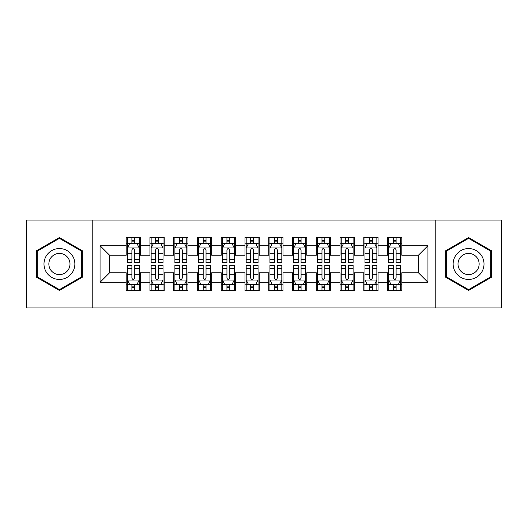<?xml version="1.0" encoding="UTF-8"?>
<svg xmlns="http://www.w3.org/2000/svg" width="528" height="528" viewBox="0 0 528 528"><rect width="100%" height="100%" fill="white"/><g stroke="black" fill="none" stroke-linecap="round" stroke-linejoin="round"><path stroke-width="0.79" d="M435.785 307.956L501.6 307.956L501.6 220.044L435.785 220.044L435.785 307.956L92.215 307.956L92.215 220.044L26.4 220.044L26.4 307.956L92.215 307.956M435.785 220.044L92.215 220.044M100.056 282.295L100.056 245.705L126.192 245.705L126.192 255.209L109.56 255.209L109.56 272.791L100.056 282.295L126.192 282.295L126.192 290.73L140.448 290.73L140.448 282.295L149.952 282.295L149.952 290.73L164.208 290.73L164.208 282.295L173.712 282.295L173.712 290.73L187.968 290.73L187.968 282.295L197.472 282.295L197.472 290.73L211.728 290.73L211.728 282.295L221.232 282.295L221.232 290.73L235.488 290.73L235.488 282.295L244.992 282.295L244.992 290.73L259.248 290.73L259.248 282.295L268.752 282.295L268.752 290.73L283.008 290.73L283.008 282.295L292.512 282.295L292.512 290.73L306.768 290.73L306.768 282.295L316.272 282.295L316.272 290.73L330.528 290.73L330.528 282.295L340.032 282.295L340.032 290.73L354.288 290.73L354.288 282.295L363.792 282.295L363.792 290.73L378.048 290.73L378.048 282.295L387.552 282.295L387.552 290.73L401.808 290.73L401.808 272.791L418.44 272.791L418.44 255.209L401.808 255.209L401.808 245.705L427.944 245.705L427.944 282.295L401.808 282.295M401.808 245.705L401.808 237.27L387.552 237.27L387.552 245.705L378.048 245.705L378.048 237.27L363.792 237.27L363.792 245.705L354.288 245.705L354.288 237.27L340.032 237.27L340.032 245.705L330.528 245.705L330.528 237.27L316.272 237.27L316.272 245.705L306.768 245.705L306.768 237.27L292.512 237.27L292.512 245.705L283.008 245.705L283.008 237.27L268.752 237.27L268.752 245.705L259.248 245.705L259.248 237.27L244.992 237.27L244.992 245.705L235.488 245.705L235.488 237.27L221.232 237.27L221.232 245.705L211.728 245.705L211.728 237.27L197.472 237.27L197.472 245.705L187.968 245.705L187.968 237.27L173.712 237.27L173.712 245.705L164.208 245.705L164.208 237.27L149.952 237.27L149.952 245.705L140.448 245.705L140.448 237.27L126.192 237.27L126.192 245.705M378.048 282.295L378.048 272.791L387.552 272.791L387.552 282.295M427.944 245.705L418.44 255.209M354.288 282.295L354.288 272.791L363.792 272.791L363.792 282.295M387.552 245.705L387.552 255.209L378.048 255.209L378.048 245.705M330.528 282.295L330.528 272.791L340.032 272.791L340.032 282.295M363.792 245.705L363.792 255.209L354.288 255.209L354.288 245.705M306.768 282.295L306.768 272.791L316.272 272.791L316.272 282.295M340.032 245.705L340.032 255.209L330.528 255.209L330.528 245.705M283.008 282.295L283.008 272.791L292.512 272.791L292.512 282.295M316.272 245.705L316.272 255.209L306.768 255.209L306.768 245.705M259.248 282.295L259.248 272.791L268.752 272.791L268.752 282.295M292.512 245.705L292.512 255.209L283.008 255.209L283.008 245.705M235.488 282.295L235.488 272.791L244.992 272.791L244.992 282.295M268.752 245.705L268.752 255.209L259.248 255.209L259.248 245.705M211.728 282.295L211.728 272.791L221.232 272.791L221.232 282.295M244.992 245.705L244.992 255.209L235.488 255.209L235.488 245.705M187.968 282.295L187.968 272.791L197.472 272.791L197.472 282.295M221.232 245.705L221.232 255.209L211.728 255.209L211.728 245.705M164.208 282.295L164.208 272.791L173.712 272.791L173.712 282.295M197.472 245.705L197.472 255.209L187.968 255.209L187.968 245.705M140.448 282.295L140.448 272.791L149.952 272.791L149.952 282.295M173.712 245.705L173.712 255.209L164.208 255.209L164.208 245.705M109.56 272.791L126.192 272.791L126.192 282.295M149.952 245.705L149.952 255.209L140.448 255.209L140.448 245.705M387.552 243.21L388.74 243.21M400.62 243.21L401.808 243.21M363.792 243.21L364.98 243.21M376.86 243.21L378.048 243.21M340.032 243.21L341.22 243.21M353.1 243.21L354.288 243.21M316.272 243.21L317.46 243.21M329.34 243.21L330.528 243.21M292.512 243.21L293.7 243.21M305.58 243.21L306.768 243.21M268.752 243.21L269.94 243.21M281.82 243.21L283.008 243.21M244.992 243.21L246.18 243.21M258.06 243.21L259.248 243.21M221.232 243.21L222.42 243.21M234.3 243.21L235.488 243.21M197.472 243.21L198.66 243.21M210.54 243.21L211.728 243.21M173.712 243.21L174.9 243.21M186.78 243.21L187.968 243.21M149.952 243.21L151.14 243.21M163.02 243.21L164.208 243.21M126.192 243.21L127.38 243.21M139.26 243.21L140.448 243.21M126.192 284.79L127.38 284.79M139.26 284.79L140.448 284.79M149.952 284.79L151.14 284.79M163.02 284.79L164.208 284.79M173.712 284.79L174.9 284.79M186.78 284.79L187.968 284.79M197.472 284.79L198.66 284.79M210.54 284.79L211.728 284.79M221.232 284.79L222.42 284.79M234.3 284.79L235.488 284.79M244.992 284.79L246.18 284.79M258.06 284.79L259.248 284.79M268.752 284.79L269.94 284.79M281.82 284.79L283.008 284.79M292.512 284.79L293.7 284.79M305.58 284.79L306.768 284.79M316.272 284.79L317.46 284.79M329.34 284.79L330.528 284.79M340.032 284.79L341.22 284.79M353.1 284.79L354.288 284.79M363.792 284.79L364.98 284.79M376.86 284.79L378.048 284.79M387.552 284.79L388.74 284.79M400.62 284.79L401.808 284.79M100.056 245.705L109.56 255.209M418.44 272.791L427.944 282.295M82.355 250.76L59.426 237.527L36.498 250.76L36.498 277.24L59.426 290.473L82.355 277.24L82.355 250.76M445.645 250.76L445.645 277.24L468.574 290.473L491.502 277.24L491.502 250.76L468.574 237.527L445.645 250.76M134.746 240.359L131.894 240.359M139.26 259.598L134.746 259.598L134.746 262.574L139.26 262.574L139.26 248.081L136.884 243.329L129.756 243.329L127.38 248.081L127.38 262.574L131.894 262.574L131.894 259.598L127.38 259.598M127.38 248.081L127.38 237.27M139.26 248.081L139.26 237.27M131.894 243.329L131.894 237.27M134.746 237.27L134.746 243.329M134.746 259.598L134.746 249.863C133.795 248.035 132.845 248.035 131.894 249.863L131.894 259.598M134.746 243.21L131.894 243.21M131.894 287.641L134.746 287.641M127.38 268.402L131.894 268.402L131.894 265.426L127.38 265.426L127.38 279.919L129.756 284.671L136.884 284.671L139.26 279.919L139.26 265.426L134.746 265.426L134.746 268.402L139.26 268.402M139.26 279.919L139.26 290.73M127.38 279.919L127.38 290.73M134.746 284.671L134.746 290.73M131.894 290.73L131.894 284.671M131.894 268.402L131.894 278.137C132.845 279.965 133.795 279.965 134.746 278.137L134.746 268.402M131.894 284.79L134.746 284.79M158.506 240.359L155.654 240.359M163.02 259.598L158.506 259.598L158.506 262.574L163.02 262.574L163.02 248.081L160.644 243.329L153.516 243.329L151.14 248.081L151.14 262.574L155.654 262.574L155.654 259.598L151.14 259.598M151.14 248.081L151.14 237.27M163.02 248.081L163.02 237.27M155.654 243.329L155.654 237.27M158.506 237.27L158.506 243.329M158.506 259.598L158.506 249.863C157.555 248.035 156.605 248.035 155.654 249.863L155.654 259.598M158.506 243.21L155.654 243.21M182.266 240.359L179.414 240.359M186.78 259.598L182.266 259.598L182.266 262.574L186.78 262.574L186.78 248.081L184.404 243.329L177.276 243.329L174.9 248.081L174.9 262.574L179.414 262.574L179.414 259.598L174.9 259.598M174.9 248.081L174.9 237.27M186.78 248.081L186.78 237.27M179.414 243.329L179.414 237.27M182.266 237.27L182.266 243.329M182.266 259.598L182.266 249.863C181.315 248.035 180.365 248.035 179.414 249.863L179.414 259.598M182.266 243.21L179.414 243.21M155.654 287.641L158.506 287.641M151.14 268.402L155.654 268.402L155.654 265.426L151.14 265.426L151.14 279.919L153.516 284.671L160.644 284.671L163.02 279.919L163.02 265.426L158.506 265.426L158.506 268.402L163.02 268.402M163.02 279.919L163.02 290.73M151.14 279.919L151.14 290.73M158.506 284.671L158.506 290.73M155.654 290.73L155.654 284.671M155.654 268.402L155.654 278.137C156.605 279.965 157.555 279.965 158.506 278.137L158.506 268.402M155.654 284.79L158.506 284.79M179.414 287.641L182.266 287.641M174.9 268.402L179.414 268.402L179.414 265.426L174.9 265.426L174.9 279.919L177.276 284.671L184.404 284.671L186.78 279.919L186.78 265.426L182.266 265.426L182.266 268.402L186.78 268.402M186.78 279.919L186.78 290.73M174.9 279.919L174.9 290.73M182.266 284.671L182.266 290.73M179.414 290.73L179.414 284.671M179.414 268.402L179.414 278.137C180.365 279.965 181.315 279.965 182.266 278.137L182.266 268.402M179.414 284.79L182.266 284.79M72.798 256.278A15.444 15.444 0 0 0 51.704 250.628A15.444 15.444 0 0 0 46.055 271.722A15.444 15.444 0 0 0 67.148 277.372A15.444 15.444 0 0 0 72.798 256.278M68.581 258.713A10.573 10.573 0 0 0 54.14 254.846A10.573 10.573 0 0 0 50.272 269.287A10.573 10.573 0 0 0 64.713 273.154A10.573 10.573 0 0 0 68.581 258.713M59.426 289.654L37.211 276.824L37.211 251.176L59.426 238.346L81.642 251.176L81.642 276.824L59.426 289.654M481.945 256.278A15.444 15.444 0 0 0 460.852 250.628A15.444 15.444 0 0 0 455.202 271.722A15.444 15.444 0 0 0 476.296 277.372A15.444 15.444 0 0 0 481.945 256.278M477.728 258.713A10.573 10.573 0 0 0 463.287 254.846A10.573 10.573 0 0 0 459.419 269.287A10.573 10.573 0 0 0 473.86 273.154A10.573 10.573 0 0 0 477.728 258.713M468.574 289.654L446.358 276.824L446.358 251.176L468.574 238.346L490.789 251.176L490.789 276.824L468.574 289.654M206.026 240.359L203.174 240.359M210.54 259.598L206.026 259.598L206.026 262.574L210.54 262.574L210.54 248.081L208.164 243.329L201.036 243.329L198.66 248.081L198.66 262.574L203.174 262.574L203.174 259.598L198.66 259.598M198.66 248.081L198.66 237.27M210.54 248.081L210.54 237.27M203.174 243.329L203.174 237.27M206.026 237.27L206.026 243.329M206.026 259.598L206.026 249.863C205.075 248.035 204.125 248.035 203.174 249.863L203.174 259.598M206.026 243.21L203.174 243.21M229.786 240.359L226.934 240.359M234.3 259.598L229.786 259.598L229.786 262.574L234.3 262.574L234.3 248.081L231.924 243.329L224.796 243.329L222.42 248.081L222.42 262.574L226.934 262.574L226.934 259.598L222.42 259.598M222.42 248.081L222.42 237.27M234.3 248.081L234.3 237.27M226.934 243.329L226.934 237.27M229.786 237.27L229.786 243.329M229.786 259.598L229.786 249.863C228.835 248.035 227.885 248.035 226.934 249.863L226.934 259.598M229.786 243.21L226.934 243.21M203.174 287.641L206.026 287.641M198.66 268.402L203.174 268.402L203.174 265.426L198.66 265.426L198.66 279.919L201.036 284.671L208.164 284.671L210.54 279.919L210.54 265.426L206.026 265.426L206.026 268.402L210.54 268.402M210.54 279.919L210.54 290.73M198.66 279.919L198.66 290.73M206.026 284.671L206.026 290.73M203.174 290.73L203.174 284.671M203.174 268.402L203.174 278.137C204.125 279.965 205.075 279.965 206.026 278.137L206.026 268.402M203.174 284.79L206.026 284.79M226.934 287.641L229.786 287.641M222.42 268.402L226.934 268.402L226.934 265.426L222.42 265.426L222.42 279.919L224.796 284.671L231.924 284.671L234.3 279.919L234.3 265.426L229.786 265.426L229.786 268.402L234.3 268.402M234.3 279.919L234.3 290.73M222.42 279.919L222.42 290.73M229.786 284.671L229.786 290.73M226.934 290.73L226.934 284.671M226.934 268.402L226.934 278.137C227.885 279.965 228.835 279.965 229.786 278.137L229.786 268.402M226.934 284.79L229.786 284.79M253.546 240.359L250.694 240.359M258.06 259.598L253.546 259.598L253.546 262.574L258.06 262.574L258.06 248.081L255.684 243.329L248.556 243.329L246.18 248.081L246.18 262.574L250.694 262.574L250.694 259.598L246.18 259.598M246.18 248.081L246.18 237.27M258.06 248.081L258.06 237.27M250.694 243.329L250.694 237.27M253.546 237.27L253.546 243.329M253.546 259.598L253.546 249.863C252.595 248.035 251.645 248.035 250.694 249.863L250.694 259.598M253.546 243.21L250.694 243.21M250.694 287.641L253.546 287.641M246.18 268.402L250.694 268.402L250.694 265.426L246.18 265.426L246.18 279.919L248.556 284.671L255.684 284.671L258.06 279.919L258.06 265.426L253.546 265.426L253.546 268.402L258.06 268.402M258.06 279.919L258.06 290.73M246.18 279.919L246.18 290.73M253.546 284.671L253.546 290.73M250.694 290.73L250.694 284.671M250.694 268.402L250.694 278.137C251.645 279.965 252.595 279.965 253.546 278.137L253.546 268.402M250.694 284.79L253.546 284.79M277.306 240.359L274.454 240.359M281.82 259.598L277.306 259.598L277.306 262.574L281.82 262.574L281.82 248.081L279.444 243.329L272.316 243.329L269.94 248.081L269.94 262.574L274.454 262.574L274.454 259.598L269.94 259.598M269.94 248.081L269.94 237.27M281.82 248.081L281.82 237.27M274.454 243.329L274.454 237.27M277.306 237.27L277.306 243.329M277.306 259.598L277.306 249.863C276.355 248.035 275.405 248.035 274.454 249.863L274.454 259.598M277.306 243.21L274.454 243.21M274.454 287.641L277.306 287.641M269.94 268.402L274.454 268.402L274.454 265.426L269.94 265.426L269.94 279.919L272.316 284.671L279.444 284.671L281.82 279.919L281.82 265.426L277.306 265.426L277.306 268.402L281.82 268.402M281.82 279.919L281.82 290.73M269.94 279.919L269.94 290.73M277.306 284.671L277.306 290.73M274.454 290.73L274.454 284.671M274.454 268.402L274.454 278.137C275.405 279.965 276.355 279.965 277.306 278.137L277.306 268.402M274.454 284.79L277.306 284.79M301.066 240.359L298.214 240.359M305.58 259.598L301.066 259.598L301.066 262.574L305.58 262.574L305.58 248.081L303.204 243.329L296.076 243.329L293.7 248.081L293.7 262.574L298.214 262.574L298.214 259.598L293.7 259.598M293.7 248.081L293.7 237.27M305.58 248.081L305.58 237.27M298.214 243.329L298.214 237.27M301.066 237.27L301.066 243.329M301.066 259.598L301.066 249.863C300.115 248.035 299.165 248.035 298.214 249.863L298.214 259.598M301.066 243.21L298.214 243.21M298.214 287.641L301.066 287.641M293.7 268.402L298.214 268.402L298.214 265.426L293.7 265.426L293.7 279.919L296.076 284.671L303.204 284.671L305.58 279.919L305.58 265.426L301.066 265.426L301.066 268.402L305.58 268.402M305.58 279.919L305.58 290.73M293.7 279.919L293.7 290.73M301.066 284.671L301.066 290.73M298.214 290.73L298.214 284.671M298.214 268.402L298.214 278.137C299.165 279.965 300.115 279.965 301.066 278.137L301.066 268.402M298.214 284.79L301.066 284.79M324.826 240.359L321.974 240.359M329.34 259.598L324.826 259.598L324.826 262.574L329.34 262.574L329.34 248.081L326.964 243.329L319.836 243.329L317.46 248.081L317.46 262.574L321.974 262.574L321.974 259.598L317.46 259.598M317.46 248.081L317.46 237.27M329.34 248.081L329.34 237.27M321.974 243.329L321.974 237.27M324.826 237.27L324.826 243.329M324.826 259.598L324.826 249.863C323.875 248.035 322.925 248.035 321.974 249.863L321.974 259.598M324.826 243.21L321.974 243.21M321.974 287.641L324.826 287.641M317.46 268.402L321.974 268.402L321.974 265.426L317.46 265.426L317.46 279.919L319.836 284.671L326.964 284.671L329.34 279.919L329.34 265.426L324.826 265.426L324.826 268.402L329.34 268.402M329.34 279.919L329.34 290.73M317.46 279.919L317.46 290.73M324.826 284.671L324.826 290.73M321.974 290.73L321.974 284.671M321.974 268.402L321.974 278.137C322.925 279.965 323.875 279.965 324.826 278.137L324.826 268.402M321.974 284.79L324.826 284.79M348.586 240.359L345.734 240.359M353.1 259.598L348.586 259.598L348.586 262.574L353.1 262.574L353.1 248.081L350.724 243.329L343.596 243.329L341.22 248.081L341.22 262.574L345.734 262.574L345.734 259.598L341.22 259.598M341.22 248.081L341.22 237.27M353.1 248.081L353.1 237.27M345.734 243.329L345.734 237.27M348.586 237.27L348.586 243.329M348.586 259.598L348.586 249.863C347.635 248.035 346.685 248.035 345.734 249.863L345.734 259.598M348.586 243.21L345.734 243.21M345.734 287.641L348.586 287.641M341.22 268.402L345.734 268.402L345.734 265.426L341.22 265.426L341.22 279.919L343.596 284.671L350.724 284.671L353.1 279.919L353.1 265.426L348.586 265.426L348.586 268.402L353.1 268.402M353.1 279.919L353.1 290.73M341.22 279.919L341.22 290.73M348.586 284.671L348.586 290.73M345.734 290.73L345.734 284.671M345.734 268.402L345.734 278.137C346.685 279.965 347.635 279.965 348.586 278.137L348.586 268.402M345.734 284.79L348.586 284.79M372.346 240.359L369.494 240.359M376.86 259.598L372.346 259.598L372.346 262.574L376.86 262.574L376.86 248.081L374.484 243.329L367.356 243.329L364.98 248.081L364.98 262.574L369.494 262.574L369.494 259.598L364.98 259.598M364.98 248.081L364.98 237.27M376.86 248.081L376.86 237.27M369.494 243.329L369.494 237.27M372.346 237.27L372.346 243.329M372.346 259.598L372.346 249.863C371.395 248.035 370.445 248.035 369.494 249.863L369.494 259.598M372.346 243.21L369.494 243.21M369.494 287.641L372.346 287.641M364.98 268.402L369.494 268.402L369.494 265.426L364.98 265.426L364.98 279.919L367.356 284.671L374.484 284.671L376.86 279.919L376.86 265.426L372.346 265.426L372.346 268.402L376.86 268.402M376.86 279.919L376.86 290.73M364.98 279.919L364.98 290.73M372.346 284.671L372.346 290.73M369.494 290.73L369.494 284.671M369.494 268.402L369.494 278.137C370.445 279.965 371.395 279.965 372.346 278.137L372.346 268.402M369.494 284.79L372.346 284.79M396.106 240.359L393.254 240.359M400.62 259.598L396.106 259.598L396.106 262.574L400.62 262.574L400.62 248.081L398.244 243.329L391.116 243.329L388.74 248.081L388.74 262.574L393.254 262.574L393.254 259.598L388.74 259.598M388.74 248.081L388.74 237.27M400.62 248.081L400.62 237.27M393.254 243.329L393.254 237.27M396.106 237.27L396.106 243.329M396.106 259.598L396.106 249.863C395.155 248.035 394.205 248.035 393.254 249.863L393.254 259.598M396.106 243.21L393.254 243.21M393.254 287.641L396.106 287.641M388.74 268.402L393.254 268.402L393.254 265.426L388.74 265.426L388.74 279.919L391.116 284.671L398.244 284.671L400.62 279.919L400.62 265.426L396.106 265.426L396.106 268.402L400.62 268.402M400.62 279.919L400.62 290.73M388.74 279.919L388.74 290.73M396.106 284.671L396.106 290.73M393.254 290.73L393.254 284.671M393.254 268.402L393.254 278.137C394.205 279.965 395.155 279.965 396.106 278.137L396.106 268.402M393.254 284.79L396.106 284.79M139.201 247.962L127.439 247.962M127.38 243.613L129.611 243.613M137.029 243.613L139.26 243.613M131.894 253.229L127.38 253.229M139.26 253.229L134.746 253.229M134.746 241.87L131.894 241.87M127.439 280.038L139.201 280.038M139.26 284.387L137.029 284.387M129.611 284.387L127.38 284.387M134.746 274.771L139.26 274.771M127.38 274.771L131.894 274.771M131.894 286.13L134.746 286.13M162.961 247.962L151.199 247.962M151.14 243.613L153.371 243.613M160.789 243.613L163.02 243.613M155.654 253.229L151.14 253.229M163.02 253.229L158.506 253.229M158.506 241.87L155.654 241.87M186.721 247.962L174.959 247.962M174.9 243.613L177.131 243.613M184.549 243.613L186.78 243.613M179.414 253.229L174.9 253.229M186.78 253.229L182.266 253.229M182.266 241.87L179.414 241.87M151.199 280.038L162.961 280.038M163.02 284.387L160.789 284.387M153.371 284.387L151.14 284.387M158.506 274.771L163.02 274.771M151.14 274.771L155.654 274.771M155.654 286.13L158.506 286.13M174.959 280.038L186.721 280.038M186.78 284.387L184.549 284.387M177.131 284.387L174.9 284.387M182.266 274.771L186.78 274.771M174.9 274.771L179.414 274.771M179.414 286.13L182.266 286.13M210.481 247.962L198.719 247.962M198.66 243.613L200.891 243.613M208.309 243.613L210.54 243.613M203.174 253.229L198.66 253.229M210.54 253.229L206.026 253.229M206.026 241.87L203.174 241.87M234.241 247.962L222.479 247.962M222.42 243.613L224.651 243.613M232.069 243.613L234.3 243.613M226.934 253.229L222.42 253.229M234.3 253.229L229.786 253.229M229.786 241.87L226.934 241.87M198.719 280.038L210.481 280.038M210.54 284.387L208.309 284.387M200.891 284.387L198.66 284.387M206.026 274.771L210.54 274.771M198.66 274.771L203.174 274.771M203.174 286.13L206.026 286.13M222.479 280.038L234.241 280.038M234.3 284.387L232.069 284.387M224.651 284.387L222.42 284.387M229.786 274.771L234.3 274.771M222.42 274.771L226.934 274.771M226.934 286.13L229.786 286.13M258.001 247.962L246.239 247.962M246.18 243.613L248.411 243.613M255.829 243.613L258.06 243.613M250.694 253.229L246.18 253.229M258.06 253.229L253.546 253.229M253.546 241.87L250.694 241.87M246.239 280.038L258.001 280.038M258.06 284.387L255.829 284.387M248.411 284.387L246.18 284.387M253.546 274.771L258.06 274.771M246.18 274.771L250.694 274.771M250.694 286.13L253.546 286.13M281.761 247.962L269.999 247.962M269.94 243.613L272.171 243.613M279.589 243.613L281.82 243.613M274.454 253.229L269.94 253.229M281.82 253.229L277.306 253.229M277.306 241.87L274.454 241.87M269.999 280.038L281.761 280.038M281.82 284.387L279.589 284.387M272.171 284.387L269.94 284.387M277.306 274.771L281.82 274.771M269.94 274.771L274.454 274.771M274.454 286.13L277.306 286.13M305.521 247.962L293.759 247.962M293.7 243.613L295.931 243.613M303.349 243.613L305.58 243.613M298.214 253.229L293.7 253.229M305.58 253.229L301.066 253.229M301.066 241.87L298.214 241.87M293.759 280.038L305.521 280.038M305.58 284.387L303.349 284.387M295.931 284.387L293.7 284.387M301.066 274.771L305.58 274.771M293.7 274.771L298.214 274.771M298.214 286.13L301.066 286.13M329.281 247.962L317.519 247.962M317.46 243.613L319.691 243.613M327.109 243.613L329.34 243.613M321.974 253.229L317.46 253.229M329.34 253.229L324.826 253.229M324.826 241.87L321.974 241.87M317.519 280.038L329.281 280.038M329.34 284.387L327.109 284.387M319.691 284.387L317.46 284.387M324.826 274.771L329.34 274.771M317.46 274.771L321.974 274.771M321.974 286.13L324.826 286.13M353.041 247.962L341.279 247.962M341.22 243.613L343.451 243.613M350.869 243.613L353.1 243.613M345.734 253.229L341.22 253.229M353.1 253.229L348.586 253.229M348.586 241.87L345.734 241.87M341.279 280.038L353.041 280.038M353.1 284.387L350.869 284.387M343.451 284.387L341.22 284.387M348.586 274.771L353.1 274.771M341.22 274.771L345.734 274.771M345.734 286.13L348.586 286.13M376.801 247.962L365.039 247.962M364.98 243.613L367.211 243.613M374.629 243.613L376.86 243.613M369.494 253.229L364.98 253.229M376.86 253.229L372.346 253.229M372.346 241.87L369.494 241.87M365.039 280.038L376.801 280.038M376.86 284.387L374.629 284.387M367.211 284.387L364.98 284.387M372.346 274.771L376.86 274.771M364.98 274.771L369.494 274.771M369.494 286.13L372.346 286.13M400.561 247.962L388.799 247.962M388.74 243.613L390.971 243.613M398.389 243.613L400.62 243.613M393.254 253.229L388.74 253.229M400.62 253.229L396.106 253.229M396.106 241.87L393.254 241.87M388.799 280.038L400.561 280.038M400.62 284.387L398.389 284.387M390.971 284.387L388.74 284.387M396.106 274.771L400.62 274.771M388.74 274.771L393.254 274.771M393.254 286.13L396.106 286.13"/></g></svg>
